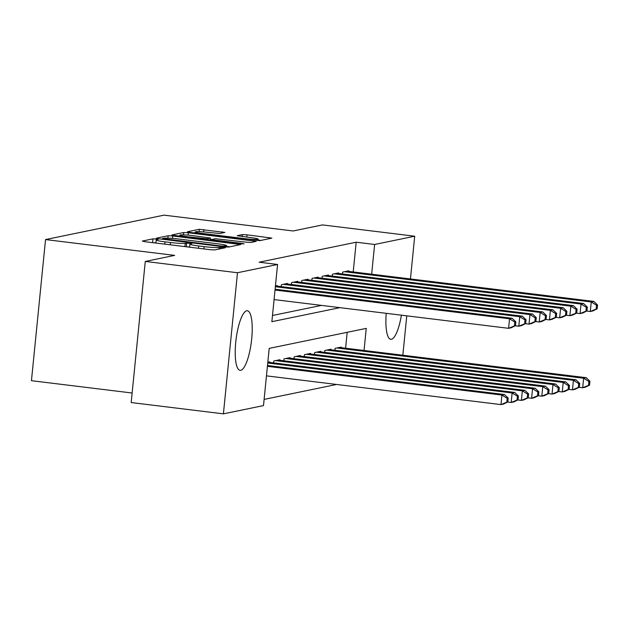 <?xml version="1.0" encoding="UTF-8"?>
<svg xmlns="http://www.w3.org/2000/svg" width="629" height="629" viewBox="0 0 629 629"><rect width="100%" height="100%" fill="white"/><g stroke="black" fill="none" stroke-linecap="round" stroke-linejoin="round"><path stroke-width="0.94" d="M156.204 239.028L152.965 238.863L142.311 241.056L144.929 241.709L210.102 249.689L214.725 249.933L225.379 247.732L218.931 247.401A12.085 1.014 5.7 0 1 204.142 246.639L198.709 245.97A12.085 1.014 5.7 0 1 189.895 244.115A12.085 1.014 5.7 0 1 190.328 243.895L191.806 243.565L189.879 243.156L185.264 243.274A12.085 1.014 5.7 0 1 170.467 242.511L165.034 241.851A12.085 1.014 5.7 0 1 156.22 239.987A12.085 1.014 5.7 0 1 156.66 239.767L158.131 239.437L156.204 239.028M155.937 242.857L152.705 242.66M189.612 246.985L186.373 246.788M401.396 315.184A30.003 7.737 -83 0 1 391.427 339.259A30.003 7.737 -83 0 1 390.743 339.29A30.003 7.737 -83 0 1 386.23 313.321M240.758 370.3A30.003 7.737 -83 0 1 240.074 370.332A30.003 7.737 -83 0 1 235.891 340.902A30.003 7.737 -83 0 1 246.694 310.805A30.003 7.737 -83 0 1 247.37 310.773A30.003 7.737 -83 0 1 251.553 340.203A30.003 7.737 -83 0 1 240.758 370.3M224.844 232.439L199.314 229.31L187.481 231.747L190.1 232.4L259.895 240.624L271.862 238.116L247.024 234.829L242.401 234.593L237.204 235.702L250.908 237.628A10.103 0.841 5.7 0 1 258.275 239.185A10.103 0.841 5.7 0 1 245.546 238.729L202.64 233.477A10.103 0.841 5.7 0 1 195.273 231.92A10.103 0.841 5.7 0 1 208.002 232.368L219.78 233.485L224.844 232.439M364.042 350.479L366.243 328.385L269.204 348.38L263.496 405.587L223.405 413.851L131.186 402.552L145.275 261.436L174.642 255.382L45.532 239.57L164.027 215.149L293.13 230.969L322.496 224.915L414.715 236.213L410.446 278.954M145.275 261.436L237.487 272.734L277.578 264.471L271.87 321.678L339.943 307.652M353.215 271.94L356.179 242.212L259.14 262.214L277.578 264.471M356.179 242.212L374.625 244.477L414.715 236.213M172.755 235.977L168.132 235.741L156.299 238.179L158.917 238.823L224.089 246.812L228.712 247.048L240.679 244.539L172.755 235.977L172.511 238.407M171.89 234.963L183.723 232.526L188.346 232.761L256.27 241.332L251.073 242.44L246.45 242.204L215.393 238.729L211.902 239.492L214.654 240.074L242.173 243.439L244.099 243.848L240.765 243.73L171.874 235.128M277.263 286.124L277.318 285.55L275.439 285.936M287.477 284.025L287.532 283.443L281.407 284.709L281.21 286.612M297.69 281.918L297.745 281.336L291.62 282.602L291.431 284.505M307.903 279.811L307.966 279.237L301.834 280.495L301.645 282.405M318.117 277.711L318.18 277.13L312.047 278.395L311.858 280.298M328.33 275.604L328.393 275.022L322.26 276.288L322.072 278.191M338.551 273.497L338.606 272.915L332.482 274.181L332.285 276.092M272.491 315.491L321.498 305.395M342.498 273.985L342.695 272.074L348.82 270.816L348.765 271.398M264.117 399.399L336.625 384.461M345.596 348.214L347.184 332.309M269.644 362.406L269.707 361.824L267.828 362.218M273.599 362.894L273.788 360.983L279.921 359.725L279.858 360.299M283.813 360.787L284.001 358.884L290.134 357.618L290.079 358.2M294.026 358.679L294.223 356.777L300.348 355.511L300.292 356.093M304.247 356.58L304.436 354.67L310.561 353.404L310.506 353.985M314.461 354.473L314.649 352.562L320.782 351.304L320.719 351.886M324.674 352.366L324.863 350.463L330.996 349.197L330.933 349.779M334.887 350.259L335.076 348.356L341.209 347.09L341.146 347.672M45.532 239.57L31.45 380.687L132.137 393.015M223.405 413.851L237.487 272.734M406.766 315.837L402.835 355.228M371.653 274.197L374.625 244.477M229.797 246.827L226.566 246.426M162.471 238.572L221.51 246.033L226.204 245.9A12.085 1.014 5.7 0 0 226.637 245.68A12.085 1.014 5.7 0 0 217.823 243.816L178.722 239.028A12.085 1.014 5.7 0 0 163.925 238.273L162.471 238.572M210.338 239.319L211.902 239.507L211.831 240.184M192.592 235.608A10.103 0.841 5.7 0 0 179.863 235.152A10.103 0.841 5.7 0 0 187.23 236.708L206.965 238.8L210.463 238.037L192.592 235.608M260.98 240.396L258.189 240.058M507.839 401.955L508.216 398.141L507.194 398.346L506.817 402.159L507.839 401.955L503.522 404.07L500.967 404.596L501.918 395.059L504.474 394.532L267.498 365.496M266.46 375.867L500.967 404.596L506.817 402.159M267.411 366.33L501.918 395.059L507.194 398.346M504.474 394.532L508.216 398.141M515.45 325.673L515.835 321.859L514.813 322.072L514.428 325.885L515.45 325.673L511.133 327.788L508.586 328.314L509.537 318.777L275.03 290.048M514.813 322.072L509.537 318.777L512.085 318.25L275.109 289.222M514.428 325.885L508.586 328.314L274.079 299.585M515.835 321.859L512.085 318.25M518.052 399.847L518.43 396.034L517.415 396.246L517.03 400.06L518.052 399.847L513.736 401.962L511.18 402.489L512.14 392.952L514.687 392.425L267.915 362.194M507.634 402.049L511.18 402.489L517.03 400.06M267.742 363.012L512.14 392.952L517.415 396.246M514.687 392.425L518.43 396.034M528.266 397.74L528.651 393.927L527.629 394.139L527.244 397.953L528.266 397.74L523.949 399.855L521.402 400.382L522.353 390.845L524.9 390.326L278.128 360.087M517.848 399.95L521.402 400.382L527.244 397.953M275.581 360.614L522.353 390.845L527.629 394.139M524.9 390.326L528.651 393.927M538.479 395.633L538.864 391.82L537.842 392.032L537.457 395.845L538.479 395.633L534.17 397.756L531.615 398.275L532.566 388.746L535.122 388.219L288.349 357.987M528.061 397.843L531.615 398.275L537.457 395.845M285.794 358.514L532.566 388.746L537.842 392.032M535.122 388.219L538.864 391.82M548.7 393.534L549.078 389.721L548.056 389.925L547.678 393.746L548.7 393.534L544.384 395.649L541.828 396.176L542.78 386.638L545.335 386.112L298.563 355.88M538.275 395.735L541.828 396.176L547.678 393.746M296.007 356.407L542.78 386.638L548.056 389.925M545.335 386.112L549.078 389.721M525.663 323.565L526.048 319.752L525.026 319.964L524.641 323.778L525.663 323.565L521.355 325.68L518.799 326.207L519.751 316.678L275.36 286.738M525.026 319.964L519.751 316.678L522.306 316.151L275.533 285.92M524.641 323.778L518.799 326.207L515.245 325.775M526.048 319.752L522.306 316.151M535.884 321.466L536.262 317.653L535.24 317.857L534.862 321.671L535.884 321.466L531.568 323.581L529.013 324.108L529.964 314.571L283.192 284.339M535.24 317.857L529.964 314.571L532.519 314.044L285.747 283.813M534.862 321.671L529.013 324.108L525.459 323.668M536.262 317.653L532.519 314.044M546.098 319.359L546.475 315.546L545.453 315.758L545.076 319.571L546.098 319.359L541.781 321.474L539.226 322.001L540.177 312.464L293.405 282.232M545.453 315.758L540.177 312.464L542.733 311.937L295.96 281.706M545.076 319.571L539.226 322.001L535.672 321.561M546.475 315.546L542.733 311.937M556.311 317.252L556.689 313.439L555.666 313.651L555.289 317.464L556.311 317.252L551.995 319.367L549.439 319.894L550.391 310.356L303.618 280.125M555.666 313.651L550.391 310.356L552.946 309.838L306.174 279.598M555.289 317.464L549.439 319.894L545.886 319.461M556.689 313.439L552.946 309.838M558.914 391.427L559.291 387.613L558.269 387.826L557.892 391.639L558.914 391.427L554.597 393.542L552.042 394.068L552.993 384.531L555.549 384.005L308.776 353.773M548.488 393.636L552.042 394.068L557.892 391.639M306.221 354.3L552.993 384.531L558.269 387.826M555.549 384.005L559.291 387.613M566.525 315.145L566.902 311.331L565.888 311.544L565.502 315.357L566.525 315.145L562.208 317.268L559.661 317.787L560.612 308.257L313.84 278.026M565.888 311.544L560.612 308.257L563.159 307.73L316.387 277.499M565.502 315.357L559.661 317.787L556.107 317.354M566.902 311.331L563.159 307.73M569.127 389.32L569.504 385.506L568.482 385.719L568.105 389.532L569.127 389.32L564.811 391.435L562.255 391.961L563.207 382.432L565.762 381.905L318.989 351.674M558.701 391.529L562.255 391.961L568.105 389.532M316.434 352.201L563.207 382.432L568.482 385.719M565.762 381.905L569.504 385.506M576.738 313.045L577.123 309.232L576.101 309.437L575.716 313.258L576.738 313.045L572.421 315.16L569.874 315.687L570.825 306.15L324.053 275.919M576.101 309.437L570.825 306.15L573.381 305.623L326.6 275.392M575.716 313.258L569.874 315.687L566.32 315.247M577.123 309.232L573.381 305.623M579.34 387.22L579.718 383.407L578.704 383.611L578.318 387.425L579.34 387.22L575.024 389.335L572.476 389.862L573.428 380.325L575.975 379.798L329.203 349.567M568.923 389.422L572.476 389.862L578.318 387.425M326.655 350.094L573.428 380.325L578.704 383.611M575.975 379.798L579.718 383.407M586.951 310.938L587.337 307.125L586.314 307.337L585.929 311.151L586.951 310.938L582.643 313.053L580.087 313.58L581.039 304.043L334.266 273.812M586.314 307.337L581.039 304.043L583.594 303.516L336.822 273.285M585.929 311.151L580.087 313.58L576.534 313.148M587.337 307.125L583.594 303.516M589.554 385.113L589.939 381.3L588.917 381.512L588.532 385.325L589.554 385.113L585.237 387.228L582.69 387.755L583.641 378.218L586.197 377.691L339.416 347.46M579.136 387.322L582.69 387.755L588.532 385.325M336.869 347.986L583.641 378.218L588.917 381.512M586.197 377.691L589.939 381.3M597.173 308.831L597.55 305.018L596.528 305.23L596.15 309.043L597.173 308.831L592.856 310.946L590.301 311.473L591.252 301.944L344.48 271.712M596.528 305.23L591.252 301.944L593.807 301.417L347.035 271.185M596.15 309.043L590.301 311.473L586.747 311.041M597.55 305.018L593.807 301.417M152.588 242.645L152.965 238.863M220.142 248.817L220.315 247.111M186.263 246.772L186.64 242.991M164.806 244.146L165.034 241.851M170.239 244.807L170.467 242.511M184.926 246.607L185.264 243.274M198.481 248.266L198.709 245.97M203.906 248.935L204.142 246.639M218.766 249.1L218.931 247.401M237.809 245.176L237.927 243.958M167.896 238.147L168.132 235.741M164.263 239.484L164.303 239.028M221.471 246.489L221.51 246.033M224.679 246.882L224.75 246.198M226.094 247.008L226.204 245.9M183.487 234.869L183.723 232.526M188.11 235.144L188.346 232.761M253.401 241.961L253.518 240.75M214.607 240.53L214.654 240.074M242.134 243.863L242.173 243.439M187.183 237.164L187.23 236.708M202.302 239.02L202.341 238.564M206.894 239.578L206.965 238.8M210.141 239.979L210.33 238.108M202.593 233.933L202.64 233.477M245.499 239.185L245.546 238.729M242.204 236.559L242.401 234.593M246.796 237.125L247.024 234.829M268.992 238.753L269.11 237.534M199.086 231.637L199.314 229.31M203.702 231.928L203.938 229.554M222.1 233.005L222.226 231.787M155.913 243.053L156.22 239.987M189.588 247.181L189.895 244.115M162.313 239.24L162.376 238.619M226.503 247.04L226.637 245.68M179.752 236.252L179.863 235.152M210.267 239.995L210.463 238.037M195.163 233.021L195.273 231.92M258.134 240.64L258.275 239.185"/></g></svg>

